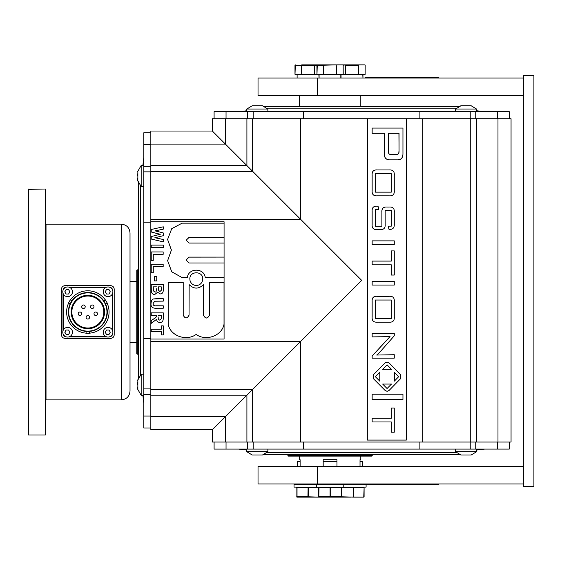 <?xml version="1.0" encoding="UTF-8"?>
<svg xmlns="http://www.w3.org/2000/svg" width="562" height="562" viewBox="0 0 562 562"><rect width="100%" height="100%" fill="white"/><g stroke="black" fill="none" stroke-linecap="round" stroke-linejoin="round"><path stroke-width="0.84" d="M323.038 74.535L322.511 74.535M337.095 74.535L337.551 74.535L337.095 74.535M318.858 78.048L297.298 78.048M295.324 74.535L294.973 74.184A0.351 0.351 0 0 0 295.324 74.535L320.888 74.535M297.122 77.872L297.122 74.711L318.858 74.535L319.033 77.872L318.858 74.535L315.584 74.535M318.858 74.535L314.495 74.535M317.284 74.535L316.933 74.184A0.351 0.351 0 0 0 317.284 74.535L345.644 74.535L340.825 74.535L340.825 78.048L319.265 78.048M362.785 78.048L341.225 78.048M359.062 74.535L364.815 74.535A0.351 0.351 0 0 0 365.167 74.184L364.815 74.535M295.015 74.184L295.324 64.869A0.351 0.351 0 0 0 294.973 65.22L294.973 74.184L314.495 74.184L314.495 65.22L314.797 74.184L336.462 74.184L336.764 65.22L336.462 74.535L342.848 74.535A0.351 0.351 0 0 0 343.206 74.184L345.335 74.184L345.644 74.535L344.478 74.535M341.05 77.872L341.05 74.711L362.785 74.535L362.961 77.872L362.785 74.535L345.644 74.535L345.644 64.869L343.157 65.22L343.206 74.184M341.05 74.711L345.005 74.535M143.809 374.215L141.174 374.215L141.174 395.297L142.867 395.297L143.809 403.39M143.809 375.016L143.809 395.297L141.174 395.297L137.669 389.185L141.174 395.297M137.669 382.546L137.76 384.752M137.859 380.06L137.859 389.452M137.669 386.965L137.76 388.862M143.809 165.474L141.174 165.474L137.669 171.579L141.174 165.474L141.174 186.556L143.809 186.556L143.809 166.275M137.669 173.806L137.76 176.011M137.859 171.319L137.859 180.711M137.669 178.224L137.76 180.121M455.522 451.707L476.611 451.707L471.153 455.023L460.981 455.023L455.522 451.707L455.522 449.073L476.611 449.073L476.611 451.707L471.153 455.023M471.153 105.747L476.611 109.063L455.522 109.063L460.981 105.747L471.153 105.747L476.611 109.063L476.611 111.698L455.522 111.698L455.522 109.063M252.247 105.747L246.781 109.063L246.781 111.698L267.87 111.698L267.87 109.063L246.781 109.063L252.247 105.747L262.412 105.747L264.119 106.429L459.273 106.429L460.981 105.747M317.319 483.952L317.319 466.383L258.028 466.383L258.028 483.952L523.355 483.952M317.319 466.383L523.355 466.383M317.319 95.617L317.319 78.048L258.028 78.048L258.028 95.617L523.355 95.617M317.319 78.048L523.355 78.048M89.604 331.397L86.084 331.397L86.084 333.273L89.604 333.273L89.604 331.397M105.452 303.726L107.138 302.904L105.375 299.862L103.752 300.803L105.284 303.382M70.18 303.845L71.936 300.803L70.306 299.862L68.55 302.904L70.18 303.845M85.206 306.74A1.756 1.756 0 0 1 83.45 308.503A1.756 1.756 0 0 1 81.694 306.74A1.756 1.756 0 0 1 83.45 304.983A1.756 1.756 0 0 1 85.206 306.74M93.995 306.74A1.756 1.756 0 0 1 92.238 308.503A1.756 1.756 0 0 1 90.482 306.74A1.756 1.756 0 0 1 92.238 304.983A1.756 1.756 0 0 1 93.995 306.74M97.507 313.772A1.756 1.756 0 0 1 95.751 315.528A1.756 1.756 0 0 1 93.995 313.772A1.756 1.756 0 0 1 95.751 312.015A1.756 1.756 0 0 1 97.507 313.772M89.604 317.284A1.756 1.756 0 0 1 87.841 319.04A1.756 1.756 0 0 1 86.084 317.284A1.756 1.756 0 0 1 87.841 315.528A1.756 1.756 0 0 1 89.604 317.284M81.694 313.772A1.756 1.756 0 0 1 79.937 315.528A1.756 1.756 0 0 1 78.181 313.772A1.756 1.756 0 0 1 79.937 312.015A1.756 1.756 0 0 1 81.694 313.772M64.911 332.219A2.726 2.726 0 0 1 64.918 332.009A2.726 2.726 0 0 0 64.911 332.219A2.726 2.726 0 0 1 64.918 332.009A2.726 2.726 0 0 0 64.925 332.444A2.726 2.726 0 0 1 64.911 332.219A2.726 2.726 0 0 0 64.925 332.444A2.726 2.726 0 0 1 64.911 332.219M71.5 312.015A16.34 16.34 0 0 1 96.018 297.86A16.34 16.34 0 0 1 96.018 326.164A16.34 16.34 0 0 1 71.5 312.015A16.34 16.34 0 0 1 96.018 297.86A16.34 16.34 0 0 1 96.018 326.164A16.34 16.34 0 0 1 71.5 312.015A16.34 16.34 0 0 1 96.018 297.86A16.34 16.34 0 0 1 96.018 326.164A16.34 16.34 0 0 1 71.5 312.015A16.34 16.34 0 0 1 96.018 297.86A16.34 16.34 0 0 1 96.018 326.164A16.34 16.34 0 0 1 71.5 312.015M64.911 291.804A2.726 2.726 0 0 1 64.918 291.594A2.726 2.726 0 0 0 64.911 291.804A2.726 2.726 0 0 1 64.918 291.594A2.726 2.726 0 0 0 64.925 292.029A2.726 2.726 0 0 1 64.911 291.804A2.726 2.726 0 0 0 64.925 292.029A2.726 2.726 0 0 1 64.911 291.804M105.326 332.219A2.726 2.726 0 0 1 105.333 332.009A2.726 2.726 0 0 0 105.333 332.444A2.726 2.726 0 0 1 105.326 332.219M105.326 291.804A2.726 2.726 0 0 1 105.333 291.594A2.726 2.726 0 0 0 105.333 292.029A2.726 2.726 0 0 1 105.326 291.804M106.759 336.877L68.929 336.877M66.33 336.877A3.513 3.513 0 0 1 62.986 333.526M112.702 333.526A3.513 3.513 0 0 1 109.358 336.877M62.979 330.927L62.979 293.097M112.709 293.097L112.709 330.927M62.986 290.505A3.513 3.513 0 0 1 66.33 287.154M109.358 287.154A3.513 3.513 0 0 1 112.702 290.505M68.929 287.147L106.759 287.147M68.381 312.015A19.459 19.459 0 0 1 97.577 295.162A19.459 19.459 0 0 1 97.577 328.868A19.459 19.459 0 0 1 68.381 312.015A19.459 19.459 0 0 1 97.577 295.162A19.459 19.459 0 0 1 97.577 328.868A19.459 19.459 0 0 1 68.381 312.015M108.052 337.052A4.833 4.833 0 0 1 103.865 329.803A4.833 4.833 0 0 1 112.238 329.803A4.833 4.833 0 0 1 108.052 337.052M106.478 334.418L109.014 334.418L110.285 332.226L109.014 330.027L106.478 330.027L105.213 332.226L106.478 334.418M106.253 330.414A2.55 2.55 0 0 1 106.759 330.027L109.014 330.027L110.285 332.226L109.014 334.418L106.766 334.418A2.55 2.55 0 0 1 106.246 334.025L105.593 332.88A2.55 2.55 0 0 1 105.586 331.573L106.253 330.414M67.637 337.052A4.833 4.833 0 0 1 63.45 329.803A4.833 4.833 0 0 1 71.824 329.803A4.833 4.833 0 0 1 67.637 337.052M66.063 334.418L68.599 334.418L69.871 332.226L68.599 330.027L66.063 330.027L64.799 332.226L66.063 334.418M65.838 330.414A2.55 2.55 0 0 1 66.344 330.027L68.599 330.027L69.871 332.226L68.599 334.418L66.351 334.418A2.55 2.55 0 0 1 65.831 334.025L65.178 332.88A2.55 2.55 0 0 1 65.171 331.573L65.838 330.414M108.052 296.638A4.833 4.833 0 0 1 103.865 289.388A4.833 4.833 0 0 1 112.238 289.388A4.833 4.833 0 0 1 108.052 296.638M106.478 294.003L109.014 294.003L110.285 291.811L109.014 289.613L106.478 289.613L105.213 291.811L106.478 294.003M106.253 289.999A2.55 2.55 0 0 1 106.759 289.613L109.014 289.613L110.285 291.811L109.014 294.003L106.766 294.003A2.55 2.55 0 0 1 106.246 293.61L105.593 292.465A2.55 2.55 0 0 1 105.586 291.158L106.253 289.999M67.637 296.638A4.833 4.833 0 0 1 63.45 289.388A4.833 4.833 0 0 1 71.824 289.388A4.833 4.833 0 0 1 67.637 296.638M66.063 294.003L68.599 294.003L69.871 291.811L68.599 289.613L66.063 289.613L64.799 291.811L66.063 294.003M65.838 289.999A2.55 2.55 0 0 1 66.344 289.613L68.599 289.613L69.871 291.811L68.599 294.003L66.351 294.003A2.55 2.55 0 0 1 65.831 293.61L65.178 292.465A2.55 2.55 0 0 1 65.171 291.158L65.838 289.999M28.451 189.015L28.451 435.016L28.1 189.366L45.318 189.015L45.318 435.016L45.318 189.015M45.67 399.519L46.021 399.87L46.021 224.154L121.23 224.154C126.569 224.674 129.492 227.603 130.019 232.942L130.019 391.089C129.492 396.421 126.569 399.35 121.23 399.87L121.23 224.154M46.021 399.87L121.23 399.87M114.198 289.17L114.198 334.854C114.016 336.968 112.85 338.134 110.686 338.373L65.002 338.373C62.839 338.134 61.665 336.968 61.483 334.854L61.483 289.17C61.665 287.063 62.839 285.889 65.002 285.658L110.686 285.658C112.85 285.889 114.016 287.063 114.198 289.17M299.335 95.617L299.335 106.429M214.094 118.722L214.094 111.698L509.298 111.698L509.298 118.722M484.697 111.698L476.611 110.756M319.174 497.131L297.031 497.131A0.351 0.351 0 0 1 296.68 496.78A0.351 0.351 0 0 0 297.031 497.131L297.031 487.465A0.351 0.351 0 0 0 296.68 487.816M308.102 487.465L296.855 487.816L296.855 496.78L307.927 496.78L308.102 487.465M297.031 497.131L308.102 497.131M318.647 496.78A0.351 0.351 0 0 0 318.998 497.131L308.278 496.78L308.278 487.816L318.647 487.816A0.351 0.351 0 0 1 318.998 487.465A0.351 0.351 0 0 0 318.647 487.816L318.647 496.78M318.647 487.816L330.245 487.816L330.07 487.465L330.07 497.131L330.245 496.78L318.823 496.78L318.998 487.465M341.141 487.465A0.351 0.351 0 0 1 341.492 487.816A0.351 0.351 0 0 0 341.141 487.465L341.317 487.816L330.245 487.816L330.245 496.78L341.317 496.78L341.141 497.131L318.998 497.131L341.141 497.131A0.351 0.351 0 0 0 341.492 496.78A0.351 0.351 0 0 1 341.141 497.131L318.998 497.131L341.141 497.131M341.443 487.64L341.605 496.78L353.463 497.131L363.747 497.131L364.099 487.816L353.667 487.816L353.667 496.78L353.463 487.465L341.492 487.816L341.492 496.78L341.317 487.816L341.745 497.131L340.319 497.131L350.604 497.131M341.443 496.956L363.747 497.131A0.351 0.351 0 0 0 364.099 496.78L364.099 487.816L364.099 496.78M294.397 483.952L294.045 484.303L365.37 484.303M294.045 484.303L294.045 487.113L366.094 487.113L366.094 484.62M297.558 466.383L297.558 461.458L300.115 461.107M297.558 461.458L300.115 461.458M294.045 487.113L366.094 487.113M323.185 461.107L336.947 461.107M323.185 461.458L336.947 461.458M360.024 461.107L362.574 461.458L360.024 461.458M300.115 466.383L300.115 459.702L299.335 459.702L299.335 456.098M360.024 466.383L360.024 459.702L360.804 459.702L360.804 456.098M336.947 466.383L336.947 459.702L323.185 459.702L323.185 466.383M262.412 455.023L252.247 455.023L246.781 451.707L267.87 451.707L262.412 455.023L264.119 454.342L459.273 454.342L460.981 455.023M484.697 449.073L476.611 450.014M509.298 442.041L509.298 449.073L214.094 449.073L214.094 442.041M288.425 456.098L371.714 456.098L372.241 455.571L287.899 455.571L288.425 456.098M372.241 454.342L372.241 455.571M316.982 74.184L317.284 64.869L342.848 64.869A0.351 0.351 0 0 1 343.206 65.22M301.71 64.869L320.888 64.869M317.284 64.869A0.351 0.351 0 0 0 316.933 65.22L301.71 65.22L301.71 74.184L301.408 65.22L295.015 65.22M339.251 64.869L364.815 64.869L358.423 64.869L358.732 74.184L365.117 74.184L365.117 65.22M143.809 157.381L142.867 165.474M150.841 427.984L143.809 427.984L143.809 132.787L150.841 132.787M141.174 186.556L137.669 180.451L138.54 182.805L138.54 377.966L137.669 380.319L141.174 374.215M136.784 270.371L136.784 353.66L137.311 354.186L137.311 269.844L136.784 270.371M138.54 269.844L137.311 269.844M367.33 440.074L367.408 118.722L212.338 118.722L212.338 131.023L361.696 280.382L212.338 429.747L150.841 429.747L150.841 416.674L225.411 416.674L225.411 442.041L212.338 442.041L212.338 429.747M497.981 118.722L497.981 442.041L511.055 442.041L511.055 118.722L406.354 118.722L406.354 440.074L367.408 440.074M497.981 442.041L225.411 442.041M212.338 131.023L150.841 131.023L150.841 416.674M365.37 483.952L365.37 484.62L438.753 484.62L438.753 483.952M429.986 483.952L429.986 484.62M438.753 78.048L438.753 77.38L365.37 77.38L365.37 78.048M429.986 78.048L429.986 77.38M523.355 75.413L523.355 486.587L533.9 486.587L533.9 75.413L523.355 75.413M252.247 455.023L246.781 451.707L246.781 449.073L267.87 449.073L267.87 451.707M387.099 362.068L389.044 362.883L400.58 374.721L400.566 378.669L389.03 390.499L387.099 391.321L385.153 390.499L373.407 378.669L373.407 374.721L385.153 362.883L387.099 362.068L389.03 362.883L400.566 374.721L400.58 378.669L389.044 390.499L387.099 391.321M372.149 399.463L372.149 394.222L402.954 394.222L402.954 399.463L372.114 399.463L372.149 394.222M372.149 285.06L372.149 281.316L394.278 281.316L394.278 285.06L372.114 285.06L372.149 281.316M372.149 244.611L372.149 240.866L394.278 240.866L394.278 244.611L372.114 244.611L372.149 240.866M399.048 151.199C399.161 153.595 398.093 154.712 395.838 154.557L391.581 154.557C389.304 154.712 388.223 153.595 388.328 151.199L388.328 133.299L399.048 133.299L399.048 151.199L398.936 133.299L388.328 133.299M395.732 154.557C397.98 154.712 399.048 153.595 398.936 151.199M372.149 133.299L372.149 128.059L402.954 128.059L402.954 153.229C403.059 157.781 401.113 159.987 397.102 159.854L390.246 159.854C386.171 159.987 384.183 157.781 384.275 153.229L384.275 133.299L372.114 133.299L372.149 128.059M396.997 159.854L390.161 159.854C386.101 159.987 384.113 157.781 384.211 153.229L384.211 133.299M375.247 192.141L391.208 192.141L391.208 173.679L375.247 173.679L391.3 173.679L391.3 192.141L375.247 192.141L375.247 173.679M377.425 169.956L389.087 169.956C392.81 169.668 394.545 171.41 394.278 175.196L394.278 190.623C394.559 194.368 392.824 196.096 389.087 195.815L377.425 195.815C373.618 196.096 371.854 194.368 372.149 190.623L372.149 175.196C371.882 171.41 373.646 169.668 377.425 169.956L389.002 169.956M389.002 195.815L377.376 195.815C373.582 196.096 371.826 194.368 372.114 190.623L372.114 175.196C371.854 171.41 373.611 169.668 377.376 169.956M388.11 226.142L391.3 226.142L391.3 210.385L385.153 210.385L385.153 224.428C385.434 228.13 383.698 229.858 379.926 229.598L377.425 229.598C373.618 229.886 371.854 228.165 372.149 224.428L372.149 211.424C371.868 207.652 373.632 205.903 377.425 206.184L378.036 206.184L378.83 209.64L375.247 209.64L375.247 226.254L381.942 226.254L381.942 212.232C381.668 208.481 383.41 206.746 387.176 207.041L389.087 207.041C392.824 206.746 394.559 208.481 394.278 212.232L394.278 224.097C394.461 227.821 392.852 229.57 389.459 229.338L389.002 229.338L388.11 226.142L389.002 229.338M387.099 207.041L387.099 207.041C383.347 206.746 381.605 208.481 381.879 212.232L381.942 212.232M375.247 226.254L381.879 226.254L381.879 212.232M379.87 229.598L377.376 229.598C373.582 229.886 371.826 228.165 372.114 224.428L372.114 211.424C371.84 207.652 373.597 205.903 377.376 206.184L377.994 206.184M391.208 226.142L391.208 210.385L385.153 210.385M391.3 275.043L391.3 264.814L372.149 264.814L372.149 261.091L391.3 261.091L391.3 250.905L394.278 250.905L394.278 275.043L391.208 275.043L391.208 264.814M391.208 261.091L391.3 250.905M372.149 264.814L372.149 261.091M375.247 318.492L391.208 318.492L391.208 300.024L375.247 300.024L391.3 300.024L391.3 318.492L375.247 318.492L375.247 300.024M377.425 296.307L389.087 296.307C392.81 296.012 394.545 297.755 394.278 301.541L394.278 316.968C394.559 320.712 392.824 322.44 389.087 322.167L377.425 322.167C373.618 322.44 371.854 320.712 372.149 316.968L372.149 301.541C371.882 297.755 373.646 296.012 377.425 296.307L389.002 296.307M389.002 322.167L377.376 322.167C373.582 322.44 371.826 320.712 372.114 316.968L372.114 301.541C371.854 297.755 373.611 296.012 377.376 296.307M372.149 336.891L372.149 333.477L394.278 333.477L394.278 335.809L379.533 352.514L376.723 355.043L394.278 354.713L394.278 358.127L372.149 358.127L372.149 356.034L390.063 336.645L372.114 336.891L372.149 333.477M372.149 358.127L372.114 356.034L389.979 336.645M376.681 355.043L394.18 354.713M391.3 432.206L391.3 421.971L372.149 421.971L372.149 418.254L391.3 418.254L391.3 408.061L394.278 408.061L394.278 432.206L391.208 432.206L391.208 421.971M391.208 418.254L391.3 408.061M372.149 421.971L372.149 418.254M367.33 118.722L406.354 118.722M391.461 384.064L387.063 388.525L382.666 384.064L391.461 384.064M387.063 388.525L382.666 384.064M379.764 381.148L375.353 376.695L379.779 372.255L379.779 381.148L375.346 376.695L379.779 372.255M394.341 381.127L398.669 376.695L394.341 372.241L394.327 381.127L394.341 372.241M382.687 369.318L387.113 364.857L391.489 369.318L382.701 369.318L387.113 364.857M156.847 298.71L163.275 298.71L163.275 301.127L154.733 301.218L153.096 303.543C153.047 305.377 154.213 306.135 156.608 305.812L163.275 305.812L163.275 308.215L156.946 308.215C152.688 308.538 150.714 307.007 151.023 303.62C151.241 300.621 152.161 299.068 153.791 298.942L163.275 298.71M151.023 303.62L151.023 303.585C151.241 300.593 152.161 299.04 153.791 298.914L156.847 298.682M153.096 303.508C153.047 305.342 154.213 306.093 156.608 305.777L163.275 305.812M154.438 280.902L154.438 276.363L156.749 276.363L156.749 280.902L154.438 280.902M151.22 260.332L151.22 251.945L163.17 251.945L163.17 254.34L153.264 254.34L153.264 260.332L151.22 260.332L153.264 260.332M163.17 254.34L153.264 254.382M151.22 232.001L151.22 229.493L163.275 226.809L163.275 229.155L155 230.863L163.275 232.942L163.275 235.696L154.859 237.733L163.275 239.503L163.275 241.871L151.22 239.047L151.22 236.56L160.233 234.277L151.22 232.001L160.233 234.347M163.275 241.871L151.22 239.047M154.859 237.796L163.275 235.696M155 230.933L163.275 229.155M196.3 285.503C193.005 285.278 190.911 283.585 189.998 280.403L189.858 279.047C189.457 270.722 203.149 270.722 202.749 279.047L202.601 280.403C201.695 283.585 199.594 285.278 196.3 285.503M189.998 280.403L189.858 279.047M202.749 279.047L202.601 280.403M224.076 237.34L224.076 223.163L182.116 223.163L171.712 228.713L167.588 239.44L171.417 250.041L167.624 260.67L171.74 271.79L182.116 277.593L187.343 277.593C188.368 267.681 204.238 267.681 205.256 277.593L224.076 277.593L224.076 262.981L189.099 262.981L186.134 260.03L189.099 257.094L224.076 257.094L224.076 243.065L189.099 243.065L186.134 240.192L189.099 237.34L224.076 237.34L189.099 237.403L186.134 240.227M171.396 250.069L167.588 239.44M150.841 339.048L224.076 339.048L224.076 277.593L205.256 277.593C204.238 267.702 188.368 267.702 187.343 277.6L182.116 277.6L171.74 271.804L167.624 260.67M224.076 257.094L189.099 257.129L186.134 260.044M196.131 334.418C205.896 341.584 222.074 335.893 224.027 324.133L224.027 282.517L209.464 282.517L209.464 315.191C207.462 318.956 205.46 318.956 203.458 315.191L203.458 284.639C198.688 289.247 193.918 289.247 189.148 284.639L189.05 315.198C187.097 318.851 185.151 318.844 183.212 315.191L183.212 282.419L168.186 282.419L168.186 324.133C170.138 335.914 186.366 341.612 196.131 334.418M224.027 282.51L209.464 282.517M203.458 315.134C205.46 318.9 207.462 318.9 209.464 315.134M183.212 315.134C185.151 318.787 187.097 318.795 189.05 315.149L189.148 284.632C193.918 289.233 198.688 289.233 203.458 284.632L203.458 284.639M183.212 282.419L168.186 282.419M151.22 247.484L151.22 245.109L163.275 245.109L163.275 247.484L151.22 247.533L163.275 247.484M151.22 272.746L151.22 264.273L163.17 264.273L163.17 266.697L153.264 266.697L153.264 272.746L151.22 272.746L153.264 272.746M163.17 266.718L153.264 266.718M158.491 286.859L158.526 290.217L159.903 291.552L161.238 290.329L161.273 286.859L161.238 290.343L159.903 291.573L158.526 290.231L158.491 286.859L161.273 286.859M153.264 286.859L153.335 290.772L154.845 292.001C155.948 292.366 156.496 291.306 156.489 288.826L156.489 288.833C156.496 291.327 155.948 292.388 154.845 292.022L153.335 290.793L153.264 286.859L156.489 286.859M151.22 284.421L163.275 284.421L163.275 289.247C163.437 292.296 162.425 293.863 160.24 293.933L157.634 292.247L154.726 294.523C152.815 294.439 151.677 293.42 151.304 291.467L151.22 284.421L163.275 284.421M158.175 315.233L161.238 315.233L161.196 318.809L159.734 320.01C158.646 320.417 158.126 319.413 158.175 316.982L158.175 316.933C158.126 319.349 158.646 320.361 159.734 319.954L161.196 318.809M161.196 318.752L161.238 315.233M151.22 315.233L151.22 312.858L163.275 312.858L163.275 317.853C163.324 321.035 162.2 322.56 159.896 322.426C158.027 322.426 156.91 321.408 156.538 319.364L151.22 323.368L151.22 320.572L153.847 318.872C155.885 317.783 156.686 316.729 156.257 315.718L156.257 315.233L151.22 315.233M163.275 312.858L151.22 312.858M151.22 320.572L153.847 318.816C155.885 317.727 156.686 316.673 156.257 315.668L156.257 315.233M151.22 331.566L151.22 329.269L161.238 329.269L161.238 325.876L163.275 325.876L163.275 334.91L161.238 334.91L161.238 331.566L151.22 331.566M161.238 329.199L151.22 329.269M161.238 334.826L161.238 331.566M161.238 325.876L163.275 325.876M150.841 221.765L224.076 221.765L224.076 223.163M224.076 237.403L224.076 243.065M224.076 257.129L224.076 262.981M340.825 78.048L340.825 74.535L319.09 74.711L319.09 77.872M71.852 312.015A15.989 15.989 0 0 1 95.842 298.169A15.989 15.989 0 0 1 95.842 325.862A15.989 15.989 0 0 1 71.852 312.015M68.733 312.015A19.108 19.108 0 0 1 97.402 295.464A19.108 19.108 0 0 1 97.402 328.566A19.108 19.108 0 0 1 68.733 312.015M71.149 312.015A16.691 16.691 0 0 1 96.193 297.558A16.691 16.691 0 0 1 96.193 326.473A16.691 16.691 0 0 1 71.149 312.015M105.86 336.526L69.829 336.526M63.33 330.027L63.33 294.003M112.358 294.003L112.358 330.027M69.829 287.498L105.86 287.498M86.084 333.161A21.215 21.215 0 0 1 68.655 302.96M70.412 299.918A21.215 21.215 0 0 1 105.277 299.918M107.033 302.96A21.215 21.215 0 0 1 89.604 333.161M266.894 108.185L456.499 108.185M226.043 118.722L226.043 111.698M247.638 118.722L247.638 111.698M253.174 118.722L253.174 111.698M303.522 118.722L303.522 111.698M419.877 118.722L419.877 111.698M470.225 118.722L470.225 111.698M475.754 118.722L475.754 111.698M497.349 118.722L497.349 111.698M364.099 487.816L364.099 487.816A0.351 0.351 0 0 0 363.747 487.465M456.499 452.586L266.894 452.586M247.638 442.041L247.638 449.073M226.043 442.041L226.043 449.073M497.349 442.041L497.349 449.073M475.754 442.041L475.754 449.073M470.225 442.041L470.225 449.073M419.877 442.041L419.877 449.073M303.522 442.041L303.522 449.073M253.174 442.041L253.174 449.073M343.157 74.184L343.157 65.22M336.462 64.869L323.677 65.22L323.677 74.184L323.375 65.22L316.982 65.22M345.644 74.184L358.423 74.184L358.423 65.22L345.644 65.22L345.644 74.184M365.117 74.184L365.167 65.22A0.351 0.351 0 0 0 364.815 64.869M140.296 375.191L140.296 185.579M150.841 416.035L143.809 416.035M150.841 394.447L143.809 394.447M150.841 388.911L143.809 388.911M150.841 338.563L143.809 338.563M150.841 222.208L143.809 222.208M150.841 171.86L143.809 171.86M150.841 166.324L143.809 166.324M150.841 144.729L143.809 144.729M150.841 395.177L246.908 395.177L246.908 442.041M150.841 389.431L252.654 389.431L252.654 442.041M150.841 341.492L300.586 341.492L300.586 442.041M422.807 118.722L422.807 442.041M300.586 118.722L300.586 219.278L150.841 219.278M470.738 118.722L470.738 442.041M476.492 118.722L476.492 442.041M150.841 171.34L252.654 171.34L252.654 118.722M150.841 165.593L246.908 165.593L246.908 118.722M150.841 144.097L225.411 144.097L225.411 118.722M319.033 74.711L319.033 77.872M341.001 74.711L341.001 77.872M362.961 74.711L362.961 77.872M28.451 435.016L45.318 435.016M45.67 224.505L46.021 224.154M360.804 95.617L360.804 106.429M246.781 110.756L238.695 111.698M316.364 483.952L316.364 487.465M343.775 483.952L343.775 487.465M362.574 466.383L362.574 461.458M246.781 450.014L238.695 449.073M287.899 454.342L287.899 455.571M316.933 65.22L316.933 74.184M130.019 342.75L136.784 342.75M130.019 281.281L136.784 281.281M138.54 354.186L137.311 354.186M262.412 105.747L267.87 109.063"/></g></svg>
